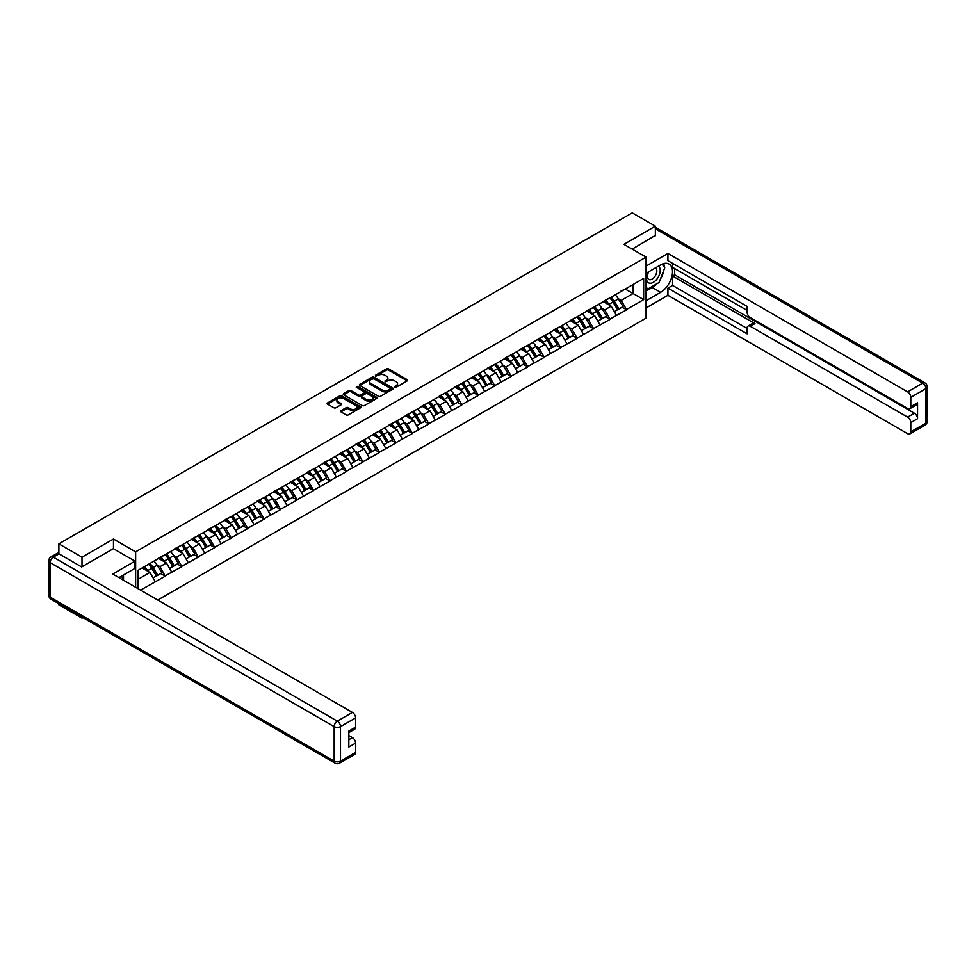 <?xml version="1.0" encoding="UTF-8"?>
<svg xmlns="http://www.w3.org/2000/svg" width="976" height="976" viewBox="0 0 976 976"><rect width="100%" height="100%" fill="white"/><g stroke="black" fill="none" stroke-linecap="round" stroke-linejoin="round"><path stroke-width="1.46" d="M394.743 387.228L396.195 387.228L407.199 380.872A1.464 0.842 0 0 0 407.626 380.274A1.464 0.842 0 0 0 407.199 379.676L388.546 368.904A1.464 0.842 0 0 0 386.472 368.904L375.467 375.26L375.467 376.102L378.334 375.272A4.685 2.708 0 0 1 384.971 375.272L386.52 376.175A4.685 2.708 0 0 1 387.899 378.09A4.685 2.708 0 0 1 386.52 380.006L385.105 381.665L387.972 380.835A4.685 2.708 0 0 1 394.609 380.835L396.171 381.738A4.685 2.708 0 0 1 397.537 383.653A4.685 2.708 0 0 1 396.171 385.569L394.743 387.228L394.743 386.386M340.978 410.664A1.464 0.842 0 0 0 340.539 411.262A1.464 0.842 0 0 0 340.978 411.86L346.212 414.885A1.464 0.842 0 0 0 348.286 414.885L360.51 407.822A1.464 0.842 0 0 0 360.937 407.224A1.464 0.842 0 0 0 360.51 406.626L341.856 395.853A1.464 0.842 0 0 0 339.782 395.853L327.546 402.917A1.464 0.842 0 0 0 327.119 403.515A1.464 0.842 0 0 0 327.546 404.113L333.877 407.761A1.464 0.842 0 0 0 335.951 407.761L341.185 404.747A1.464 0.842 0 0 0 341.612 404.149A1.464 0.842 0 0 0 341.185 403.552L338.05 401.734A3.916 2.269 0 0 1 336.903 400.136A3.916 2.269 0 0 1 339.319 398.049A3.916 2.269 0 0 1 343.589 398.537L355.874 405.626A3.916 2.269 0 0 1 357.021 407.224A3.916 2.269 0 0 1 354.605 409.322A3.916 2.269 0 0 1 350.323 408.834L348.286 407.651A1.464 0.842 0 0 0 346.212 407.651L340.978 410.664L340.978 411.86L346.212 408.871L346.212 407.651M113.472 539.033L81.996 557.198L58.877 543.852L632.241 212.829L655.36 226.176L623.896 244.342L646.075 257.139L135.64 551.843L113.472 539.033L113.472 548.732M378.444 396.28A1.464 0.842 0 0 0 380.518 396.28L392.742 389.217A1.464 0.842 0 0 0 393.169 388.619A1.464 0.842 0 0 0 392.742 388.021L374.089 377.248A1.464 0.842 0 0 0 372.015 377.248L359.79 384.312A1.464 0.842 0 0 0 359.351 384.91A1.464 0.842 0 0 0 359.79 385.508L378.444 396.28M356.618 387.448L376.614 398.537L364.402 405.577A1.464 0.842 0 0 1 362.328 405.577L343.674 394.816L348.908 391.815L348.908 390.595L343.674 393.609A1.464 0.842 0 0 0 343.235 394.219A1.464 0.842 0 0 0 343.674 394.816L343.674 393.609M348.908 391.815A1.464 0.842 0 0 1 350.97 391.815L350.97 390.595A1.464 0.842 0 0 0 348.908 390.595M350.97 390.595L358.546 394.963A1.464 0.842 0 0 0 360.62 394.963L364.085 392.962A1.464 0.842 0 0 0 364.512 392.352A1.464 0.842 0 0 0 364.085 391.754L356.216 387.216L357.655 386.374L376.626 397.33A1.464 0.842 0 0 1 377.053 397.927A1.464 0.842 0 0 1 376.626 398.525L376.626 397.33M135.64 587.259L135.64 551.843M157.758 600.033L646.075 318.103L646.075 257.139M148.596 564.238A10.004 5.771 -120 0 1 152.024 568.239L156.685 575.938L160.747 573.595L165.261 576.194L159.979 566.678L157.051 564.994M165.261 576.194L140.556 590.09M138.067 588.662L138.067 570.313L643.648 278.416L643.648 299.632L626.482 309.538L621.2 300.401L618.284 298.705M609.817 297.948A10.004 5.771 -120 0 1 613.245 301.95L617.906 309.648L621.968 307.306L626.482 309.538M626.482 309.904L610.012 319.054L604.73 309.904L601.802 308.221M593.347 307.464A10.004 5.771 -120 0 1 596.775 311.466L601.436 319.164L605.498 316.81L610.012 319.054M610.012 319.42L593.542 328.558L588.26 319.42L585.332 317.725M576.877 316.968A10.004 5.771 -120 0 1 580.305 320.97L584.966 328.668L589.028 326.326L593.542 328.558M593.542 328.924L577.072 338.074L571.79 328.924L568.862 327.241M560.407 326.484A10.004 5.771 -120 0 1 563.823 330.486L568.496 338.184L572.558 335.829L577.072 338.074M577.072 338.44L560.59 347.578L555.32 338.44L552.392 336.744M543.925 335.988A10.004 5.771 -120 0 1 547.353 339.99L552.013 347.688L556.088 345.345L560.59 347.578M560.59 347.944L544.12 357.094L538.837 347.944L535.922 346.26M527.455 345.504A10.004 5.771 -120 0 1 530.883 349.506L535.543 357.204L539.606 354.861L544.12 357.094M544.12 357.46L527.65 366.61L522.367 357.46L519.439 355.776M510.985 355.008A10.004 5.771 -120 0 1 514.413 359.009L519.073 366.708L523.136 364.365L527.65 366.61M527.65 366.964L511.18 376.114L505.897 366.964L502.969 365.28M494.515 364.524A10.004 5.771 -120 0 1 497.943 368.525L502.603 376.224L506.666 373.881L511.18 376.114M511.18 376.48L494.71 385.63L489.427 376.48L486.499 374.796M478.045 374.028A10.004 5.771 -120 0 1 481.461 378.029L486.133 385.727L490.196 383.385L494.71 385.63M494.71 385.996L478.228 395.134L472.957 385.996L470.029 384.3M461.575 383.544A10.004 5.771 -120 0 1 464.991 387.545L469.651 395.243L473.726 392.901L478.228 395.134M478.228 395.5L461.758 404.65L456.475 395.5L453.559 393.816M445.093 393.047A10.004 5.771 -120 0 1 448.521 397.049L453.181 404.759L457.256 402.405L461.758 404.65M461.758 405.016L445.288 414.153L440.005 405.016L437.089 403.32M428.623 402.563A10.004 5.771 -120 0 1 432.051 406.565L436.711 414.263L440.774 411.921L445.288 414.153M445.288 414.519L428.818 423.669L423.535 414.519L420.607 412.836M412.153 412.067A10.004 5.771 -120 0 1 415.581 416.081L420.241 423.779L424.304 421.425L428.818 423.669M428.818 424.035L412.348 433.173L407.065 424.035L404.137 422.34M395.683 421.583A10.004 5.771 -120 0 1 399.111 425.585L403.771 433.283L407.834 430.941L412.348 433.173M412.348 433.539L395.866 442.689L390.595 433.539L387.667 431.856M379.213 431.087A10.004 5.771 -120 0 1 382.629 435.101L387.301 442.799L391.364 440.444L395.866 442.689M395.866 443.055L379.396 452.193L374.125 443.055L371.197 441.359M362.73 440.603A10.004 5.771 -120 0 1 366.159 444.605L370.819 452.303L374.894 449.96L379.396 452.193M379.396 452.559L362.926 461.709L357.643 452.559L354.727 450.875M346.26 450.107A10.004 5.771 -120 0 1 349.689 454.121L354.349 461.819L358.412 459.464L362.926 461.709M362.926 462.075L346.456 471.213L341.173 462.075L338.245 460.379M329.79 459.623A10.004 5.771 -120 0 1 333.219 463.624L337.879 471.323L341.942 468.98L346.456 471.213M346.456 471.579L329.986 480.729L324.703 471.579L321.775 469.895M313.32 469.127A10.004 5.771 -120 0 1 316.749 473.14L321.409 480.839L325.472 478.484L329.986 480.729M329.986 481.095L313.516 490.233L308.233 481.095L305.305 479.399M296.85 478.643A10.004 5.771 -120 0 1 300.266 482.644L304.939 490.342L309.002 488L313.516 490.233M313.516 490.599L297.033 499.749L291.763 490.599L288.835 488.915M280.368 488.146A10.004 5.771 -120 0 1 283.796 492.16L288.457 499.858L292.532 497.504L297.033 499.749M297.033 500.115L280.563 509.252L275.281 500.115L272.365 498.419M263.898 497.662A10.004 5.771 -120 0 1 267.326 501.664L271.987 509.362L276.049 507.02L280.563 509.252M280.563 509.618L264.093 518.768L258.811 509.618L255.883 507.935M247.428 507.166A10.004 5.771 -120 0 1 250.856 511.18L255.517 518.878L259.579 516.524L264.093 518.768M264.093 519.134L247.623 528.272L242.341 519.134L239.413 517.439M230.958 516.682A10.004 5.771 -120 0 1 234.386 520.684L239.047 528.382L243.109 526.04L247.623 528.272M247.623 528.638L231.153 537.788L225.871 528.638L222.943 526.955M214.488 526.198A10.004 5.771 -120 0 1 217.904 530.2L222.577 537.898L226.639 535.543L231.153 537.788M231.153 538.154L214.671 547.292L209.401 538.154L206.473 536.458M198.018 535.702A10.004 5.771 -120 0 1 201.434 539.704L206.107 547.402L210.169 545.059L214.671 547.292M214.671 547.658L198.201 556.808L192.919 547.658L190.003 545.974M181.536 545.218A10.004 5.771 -120 0 1 184.964 549.22L189.625 556.918L193.699 554.575L198.201 556.808M198.201 557.174L181.731 566.312L176.449 557.174L173.533 555.49M165.066 554.722A10.004 5.771 -120 0 1 168.494 558.723L173.155 566.422L177.217 564.079L181.731 566.312M181.731 566.678L165.261 575.828M159.661 557.479L165.261 554.612M159.979 566.678L166.42 562.969L158.295 558.272M171.703 572.107L166.42 562.969M176.131 547.963L181.731 545.108M176.449 557.174L182.89 553.453L174.765 548.756M188.173 562.603L182.89 553.453M192.614 538.459L198.201 535.592M192.919 547.658L199.36 543.949L191.235 539.252M204.643 553.087L199.36 543.949M209.084 528.943L214.671 526.076M209.401 538.154L215.842 534.433L207.705 529.736M221.113 543.583L215.842 534.433M225.554 519.439L231.153 516.572M225.871 528.638L232.312 524.929L224.175 520.232M237.595 534.067L232.312 524.929M242.024 509.923L247.623 507.056M242.341 519.134L248.782 515.413L240.657 510.716M254.065 524.563L248.782 515.413M258.494 500.42L264.093 497.553M258.811 509.618L265.252 505.91L257.127 501.213M270.535 515.047L265.252 505.91M274.964 490.904L280.563 488.037M275.281 500.115L281.722 496.394L273.597 491.697M287.005 505.544L281.722 496.394M291.446 481.4L297.033 478.533M291.763 490.599L298.205 486.878L290.067 482.193M303.475 496.028L298.205 486.878M307.916 471.884L313.516 469.017M308.233 481.095L314.675 477.374L306.537 472.677M319.957 486.512L314.675 477.374M324.386 462.38L329.986 459.513M324.703 471.579L331.145 467.858L323.007 463.173M336.427 477.008L331.145 467.858M340.856 452.864L346.456 449.997M341.173 462.075L347.615 458.354L339.489 453.657M352.897 467.492L347.615 458.354M357.326 443.36L362.926 440.493M357.643 452.559L364.085 448.838L355.959 444.153M369.367 457.988L364.085 448.838M373.808 433.844L379.396 430.977M374.125 443.055L380.555 439.334L372.429 434.637M385.837 448.472L380.555 439.334M390.278 424.34L395.866 421.473M390.595 433.539L397.037 429.818L388.899 425.133M402.307 438.968L397.037 429.818M406.748 414.824L412.348 411.957M407.065 424.035L413.507 420.314L405.369 415.617M418.789 429.452L413.507 420.314M423.218 405.321L428.818 402.454M423.535 414.519L429.977 410.798L421.852 406.114M435.259 419.948L429.977 410.798M439.688 395.805L445.288 392.938M440.005 405.016L446.447 401.295L438.322 396.598M451.729 410.432L446.447 401.295M456.158 386.301L461.758 383.434M456.475 395.5L462.917 391.779L454.792 387.082M468.199 400.929L462.917 391.779M472.64 376.785L478.228 373.918M472.957 385.996L479.399 382.275L471.262 377.578M484.669 391.413L479.399 382.275M489.11 367.269L494.71 364.414M489.427 376.48L495.869 372.759L487.732 368.062M501.152 381.909L495.869 372.759M505.58 357.765L511.18 354.898M505.897 366.964L512.339 363.255L504.214 358.558M517.622 372.393L512.339 363.255M522.05 348.249L527.65 345.394M522.367 357.46L528.809 353.739L520.684 349.042M534.092 362.889L528.809 353.739M538.52 338.745L544.12 335.878M538.837 347.944L545.279 344.235L537.154 339.538M550.562 353.373L545.279 344.235M555.002 329.229L560.59 326.374M555.32 338.44L561.761 334.719L553.624 330.022M567.032 343.869L561.761 334.719M571.472 319.725L577.072 316.858M571.79 328.924L578.231 325.215L570.094 320.518M583.502 334.353L578.231 325.215M587.942 310.209L593.542 307.342M588.26 319.42L594.701 315.699L586.564 311.002M599.984 324.849L594.701 315.699M604.412 300.706L610.012 297.839M604.73 309.904L611.171 306.196L603.046 301.499M616.454 315.333L611.171 306.196M620.882 291.19L626.482 288.323M621.2 300.401L633.082 293.544L633.082 284.516L643.648 278.416M625.274 289.03L643.648 299.632M655.36 235.753L655.36 226.176M81.996 617.064L81.996 618.162L58.877 604.815L58.877 603.705M81.996 557.198L81.996 566.775M58.877 543.852L58.877 553.795M81.996 618.162L82.96 617.613M138.067 579.329L149.95 572.473L142.13 567.959M155.233 581.623L149.95 572.473M395.146 387.374L396.171 386.789A4.685 2.708 0 0 0 397.537 384.873L397.537 383.653M387.899 378.09L387.899 379.31A4.685 2.708 0 0 1 386.52 381.226L385.508 381.811M407.199 379.676L407.199 380.872L388.546 370.124A1.464 0.842 0 0 0 386.472 370.124L375.87 376.236M392.742 388.021L392.742 389.217L374.089 378.468A1.464 0.842 0 0 0 372.015 378.468L359.802 385.52L359.79 384.312M390.156 389.034L390.156 388.204L373.771 378.749L370.819 379.615A4.685 2.708 0 0 0 369.453 381.531A4.685 2.708 0 0 0 370.819 383.446L382.019 389.9A4.685 2.708 0 0 0 388.655 389.9L390.156 389.034L390.156 390.254L390.449 388.619M369.453 381.531L369.453 382.751A4.685 2.708 0 0 0 370.819 384.666L370.819 383.446M390.156 390.254L388.655 391.12A4.685 2.708 0 0 1 382.019 391.12L370.819 384.666M350.97 391.815L358.546 396.183A1.464 0.842 0 0 0 360.62 396.183L364.085 394.17A1.464 0.842 0 0 0 364.512 393.572L364.512 392.352M366.39 399.489A3.916 2.269 0 0 0 370.66 399.989A3.916 2.269 0 0 0 373.088 397.891A3.916 2.269 0 0 0 371.941 396.293L367.61 393.792A1.464 0.842 0 0 0 365.536 393.792L362.059 395.792A1.464 0.842 0 0 0 361.632 396.402A1.464 0.842 0 0 0 362.059 397L366.39 399.489L366.39 400.709A3.916 2.269 0 0 0 370.66 401.209A3.916 2.269 0 0 0 373.088 399.111L373.088 397.891M361.632 396.402L361.632 397.61A1.464 0.842 0 0 0 362.059 398.22L362.059 397M366.39 400.709L362.059 398.22M357.021 407.224L357.021 408.444A3.916 2.269 0 0 1 354.605 410.542A3.916 2.269 0 0 1 350.323 410.042L348.286 408.871A1.464 0.842 0 0 0 346.212 408.871M336.903 400.136L336.903 401.356A3.916 2.269 0 0 0 338.05 402.954L338.05 401.734M341.185 403.552L341.185 404.747L338.05 402.954M360.51 406.626L360.51 407.822L341.856 397.073A1.464 0.842 0 0 0 339.782 397.073L327.57 404.125L327.546 402.917M615.185 294.85A12.249 7.064 60 0 1 618.394 298.888L614.319 301.23A12.249 7.064 -120 0 0 611.11 297.204M614.319 301.23L618.991 308.941L623.054 306.586L618.394 298.888M617.906 309.648L618.991 308.941M621.968 307.306L623.054 306.586M604.107 300.876A10.004 5.771 60 0 1 606.877 303.707M605.681 300.34A12.249 7.064 60 0 1 608.89 304.378L609.341 305.134M614.355 311.698L617.613 309.734L612.952 302.023A12.249 7.064 -120 0 0 609.744 297.997M617.613 309.734L614.319 311.637M598.703 304.366A12.249 7.064 60 0 1 601.911 308.404L597.849 310.746A12.249 7.064 -120 0 0 594.64 306.708M597.849 310.746L602.509 318.444L606.584 316.102L601.911 308.404M601.436 319.164L602.509 318.444M605.498 316.81L606.584 316.102M587.637 310.392A10.004 5.771 60 0 1 590.407 313.223M589.199 309.856A12.249 7.064 60 0 1 592.408 313.882L592.871 314.65M597.885 321.214L601.143 319.237L596.482 311.539A12.249 7.064 -120 0 0 593.274 307.501M601.143 319.237L597.837 321.141M582.233 313.869A12.249 7.064 60 0 1 585.441 317.908L581.379 320.262A12.249 7.064 -120 0 0 578.17 316.224M581.379 320.262L586.039 327.96L590.102 325.606L585.441 317.908M584.966 328.668L586.039 327.96M589.028 326.326L590.102 325.606M571.167 319.896A10.004 5.771 60 0 1 573.925 322.727M572.729 319.359A12.249 7.064 60 0 1 575.938 323.398L576.401 324.154M581.415 330.718L584.673 328.753L580 321.043A12.249 7.064 -120 0 0 576.792 317.017M584.673 328.753L581.367 330.657M565.763 323.385A12.249 7.064 60 0 1 568.971 327.424L564.909 329.766A12.249 7.064 -120 0 0 561.7 325.728M564.909 329.766L569.569 337.464L573.632 335.122L568.971 327.424M568.496 338.184L569.569 337.464M572.558 335.829L573.632 335.122M554.697 329.412A10.004 5.771 60 0 1 557.455 332.243M556.259 328.875A12.249 7.064 60 0 1 559.468 332.901L559.931 333.67M564.933 340.234L568.203 338.257L563.53 330.559A12.249 7.064 -120 0 0 560.322 326.521M568.203 338.257L564.897 340.16M549.293 332.889A12.249 7.064 60 0 1 552.501 336.927L548.439 339.282A12.249 7.064 -120 0 0 545.23 335.244M548.439 339.282L553.099 346.98L557.162 344.626L552.501 336.927M552.013 347.688L553.099 346.98M556.088 345.345L557.162 344.626M538.227 338.916A10.004 5.771 60 0 1 540.985 341.746M539.789 338.379A12.249 7.064 60 0 1 542.998 342.417L543.461 343.174M548.463 349.737L551.721 347.773L547.06 340.075A12.249 7.064 -120 0 0 543.852 336.037M551.721 347.773L548.427 349.676M532.823 342.405A12.249 7.064 60 0 1 536.031 346.443L531.957 348.786A12.249 7.064 -120 0 0 528.748 344.748M531.957 348.786L536.629 356.484L540.692 354.142L536.031 346.443M535.543 357.204L536.629 356.484M539.606 354.861L540.692 354.142M521.757 348.432A10.004 5.771 60 0 1 524.515 351.262M523.319 347.895A12.249 7.064 60 0 1 526.528 351.921L526.979 352.69M531.993 359.253L535.251 357.277L530.59 349.579A12.249 7.064 -120 0 0 527.382 345.541M535.251 357.277L531.957 359.18M648.259 272.036A9.711 5.6 120 0 0 649.931 283.247A9.711 5.6 120 0 0 658.69 276.306A9.711 5.6 120 0 0 658.458 266.155M648.808 271.718A6.649 3.831 120 0 0 648.784 279.429A6.649 3.831 120 0 0 649.76 279.734A6.649 3.831 120 0 0 655.835 274.829A6.649 3.831 120 0 0 655.433 267.924A6.649 3.831 120 0 0 655.408 267.912M662.155 264.118L664.754 267.814L659.056 282.503L647.661 289.091L646.075 286.834M646.075 288.176L647.661 289.091M121.475 576.169L123.915 580.488M646.075 273.304L660.642 264.886A16.799 9.699 120 0 1 669.036 264.057A16.799 9.699 120 0 1 671.622 277.513A16.799 9.699 120 0 1 660.642 292.324L646.075 300.73M646.075 307.928L667.926 295.313L667.926 288.115L747.116 333.841L747.116 328.107A4.477 2.586 -120 0 1 748.055 326.057A4.477 2.586 -120 0 1 750.288 326.277L907.619 417.106L914.378 413.214A4.477 2.586 60 0 1 917.55 418.692L917.55 402.722A4.477 2.586 60 0 1 916.623 404.772L909.864 408.676A4.477 2.586 -120 0 0 910.791 406.626L910.791 397.354A4.477 2.586 -120 0 0 907.619 391.876L922.723 383.153L655.36 228.799M674.684 268.607L674.684 274.829L672.574 276.049L672.574 285.431L667.926 288.115M672.574 263.361L672.574 267.387L747.116 310.429M909.864 408.676A4.477 2.586 -120 0 1 907.619 408.456L750.288 317.615A4.477 2.586 -120 0 1 747.116 312.137L747.116 306.403L667.926 260.677L667.926 253.492L907.619 391.876M646.075 266.106L667.926 253.492M667.926 295.313L907.619 433.698A4.477 2.586 -120 0 0 909.864 433.917A4.477 2.586 -120 0 0 910.791 431.868L910.791 422.596A4.477 2.586 -120 0 0 907.619 417.106M655.36 235.387L632.18 249.124M672.574 276.049L754.936 323.593L750.288 326.277M674.684 274.829L914.378 413.214M672.574 285.431L747.116 328.473M748.055 326.057L752.691 323.373A4.477 2.586 60 0 1 754.936 323.593M646.075 291.104L652.297 287.505A16.799 9.699 120 0 0 656.958 283.723M660.288 279.319A16.799 9.699 120 0 0 663.912 269.998M664.18 266.997A16.799 9.699 120 0 0 663.765 263.569M646.075 289.152L646.917 288.664M58.987 553.856L53.277 557.137A4.477 2.586 -120 0 0 51.045 556.918L56.742 553.624A4.477 2.586 60 0 1 58.987 553.856L81.679 566.958L113.362 548.671L135.005 561.163L135.005 568.361L120.011 577.011A16.799 9.699 120 0 0 118.999 577.646M135.005 561.163L112.728 574.034L352.421 712.419A4.477 2.586 60 0 1 355.593 717.897L355.593 727.169A4.477 2.586 60 0 1 354.666 729.218L348.835 732.586M123.501 579.049L123.501 575.01M348.835 739.723L352.421 737.649A4.477 2.586 60 0 1 355.593 743.139L355.593 752.411A4.477 2.586 60 0 1 354.666 754.46L339.563 763.171A4.477 2.586 -120 0 0 340.49 761.121L355.593 752.411M355.593 727.169L348.835 731.073L348.835 747.043L355.593 743.139M352.421 737.649L348.835 735.575M516.341 351.909A12.249 7.064 60 0 1 519.549 355.947L515.487 358.302A12.249 7.064 -120 0 0 512.278 354.264M515.487 358.302L520.147 366L524.222 363.645L519.549 355.947M519.073 366.708L520.147 366M523.136 364.365L524.222 363.645M505.275 357.936A10.004 5.771 60 0 1 508.045 360.766M506.837 357.399A12.249 7.064 60 0 1 510.058 361.437L510.509 362.194M515.523 368.769L518.781 366.793L514.12 359.095A12.249 7.064 -120 0 0 510.912 355.057M518.781 366.793L515.487 368.696M499.871 361.425A12.249 7.064 60 0 1 503.079 365.463L499.017 367.806A12.249 7.064 -120 0 0 495.808 363.767M499.017 367.806L503.677 375.504L507.74 373.161L503.079 365.463M502.603 376.224L503.677 375.504M506.666 373.881L507.74 373.161M488.805 367.452A10.004 5.771 60 0 1 491.562 370.282M490.367 366.915A12.249 7.064 60 0 1 493.575 370.941L494.039 371.71M499.053 378.273L502.311 376.297L497.65 368.599A12.249 7.064 -120 0 0 494.442 364.56M502.311 376.297L499.004 378.2M483.401 370.941A12.249 7.064 60 0 1 486.609 374.967L482.547 377.322A12.249 7.064 -120 0 0 479.338 373.283M482.547 377.322L487.207 385.02L491.27 382.665L486.609 374.967M486.133 385.727L487.207 385.02M490.196 383.385L491.27 382.665M472.335 376.956A10.004 5.771 60 0 1 475.092 379.786M473.897 376.419A12.249 7.064 60 0 1 477.105 380.457L477.569 381.213M482.583 387.789L485.841 385.813L481.168 378.115A12.249 7.064 -120 0 0 477.959 374.076M485.841 385.813L482.534 387.716M466.931 380.445A12.249 7.064 60 0 1 470.139 384.483L466.077 386.825A12.249 7.064 -120 0 0 462.868 382.787M466.077 386.825L470.737 394.524L474.8 392.181L470.139 384.483M469.651 395.243L470.737 394.524M473.726 392.901L474.8 392.181M455.865 386.472A10.004 5.771 60 0 1 458.622 389.302M457.427 385.935A12.249 7.064 60 0 1 460.635 389.973L461.099 390.729M466.101 397.293L469.358 395.317L464.698 387.618A12.249 7.064 -120 0 0 461.489 383.58M469.358 395.317L466.064 397.22M450.461 389.961A12.249 7.064 60 0 1 453.669 393.987L449.607 396.341A12.249 7.064 -120 0 0 446.386 392.303M449.607 396.341L454.267 404.04L458.33 401.685L453.669 393.987M453.181 404.759L454.267 404.04M457.256 402.405L458.33 401.685M439.395 395.975A10.004 5.771 60 0 1 442.152 398.806M440.957 395.439A12.249 7.064 60 0 1 444.165 399.477L444.617 400.233M449.631 406.809L452.888 404.833L448.228 397.134A12.249 7.064 -120 0 0 445.019 393.096M452.888 404.833L449.594 406.736M433.991 399.465A12.249 7.064 60 0 1 437.199 403.503L433.124 405.845A12.249 7.064 -120 0 0 429.916 401.807M433.124 405.845L437.797 413.543L441.86 411.201L437.199 403.503M436.711 414.263L437.797 413.543M440.774 411.921L441.86 411.201M422.913 405.491A10.004 5.771 60 0 1 425.682 408.322M424.487 404.955A12.249 7.064 60 0 1 427.695 408.993L428.147 409.749M433.161 416.313L436.418 414.336L431.758 406.638A12.249 7.064 -120 0 0 428.549 402.6M436.418 414.336L433.124 416.24M417.508 408.981A12.249 7.064 60 0 1 420.717 413.007L416.654 415.361A12.249 7.064 -120 0 0 413.446 411.323M416.654 415.361L421.315 423.059L425.39 420.705L420.717 413.007M420.241 423.779L421.315 423.059M424.304 421.425L425.39 420.705M406.443 414.995A10.004 5.771 60 0 1 409.2 417.826M408.005 414.458A12.249 7.064 60 0 1 411.213 418.497L411.677 419.253M416.691 425.829L419.948 423.852L415.288 416.154A12.249 7.064 -120 0 0 412.079 412.116M419.948 423.852L416.642 425.756M401.038 418.484A12.249 7.064 60 0 1 404.247 422.523L400.184 424.865A12.249 7.064 -120 0 0 396.976 420.839M400.184 424.865L404.845 432.563L408.907 430.221L404.247 422.523M403.771 433.283L404.845 432.563M407.834 430.941L408.907 430.221M389.973 424.511A10.004 5.771 60 0 1 392.73 427.342M391.535 423.974A12.249 7.064 60 0 1 394.743 428.013L395.207 428.769M400.221 435.333L403.478 433.356L398.806 425.658A12.249 7.064 -120 0 0 395.597 421.62M403.478 433.356L400.172 435.259M384.568 428A12.249 7.064 60 0 1 387.777 432.026L383.714 434.381A12.249 7.064 -120 0 0 380.506 430.343M383.714 434.381L388.375 442.079L392.437 439.725L387.777 432.026M387.301 442.799L388.375 442.079M391.364 440.444L392.437 439.725M373.503 434.015A10.004 5.771 60 0 1 376.26 436.845M375.065 433.478A12.249 7.064 60 0 1 378.273 437.516L378.737 438.273M383.739 444.849L386.996 442.872L382.336 435.174A12.249 7.064 -120 0 0 379.127 431.136M386.996 442.872L383.702 444.775M368.098 437.504A12.249 7.064 60 0 1 371.307 441.542L367.244 443.885A12.249 7.064 -120 0 0 364.036 439.859M367.244 443.885L371.905 451.583L375.967 449.241L371.307 441.542M370.819 452.303L371.905 451.583M374.894 449.96L375.967 449.241M357.033 443.531A10.004 5.771 60 0 1 359.79 446.361M358.595 442.994A12.249 7.064 60 0 1 361.803 447.032L362.267 447.789M367.269 454.352L370.526 452.376L365.866 444.678A12.249 7.064 -120 0 0 362.657 440.652M370.526 452.376L367.232 454.279M351.628 447.02A12.249 7.064 60 0 1 354.837 451.046L350.762 453.401A12.249 7.064 -120 0 0 347.554 449.363M350.762 453.401L355.435 461.099L359.497 458.757L354.837 451.046M354.349 461.819L355.435 461.099M358.412 459.464L359.497 458.757M340.563 453.035A10.004 5.771 60 0 1 343.32 455.865M342.125 452.498A12.249 7.064 60 0 1 345.333 456.536L345.785 457.293M350.799 463.868L354.056 461.892L349.396 454.194A12.249 7.064 -120 0 0 346.187 450.156M354.056 461.892L350.762 463.795M335.146 456.524A12.249 7.064 60 0 1 338.355 460.562L334.292 462.905A12.249 7.064 -120 0 0 331.084 458.879M334.292 462.905L338.953 470.603L343.027 468.26L338.355 460.562M337.879 471.323L338.953 470.603M341.942 468.98L343.027 468.26M324.081 462.551A10.004 5.771 60 0 1 326.85 465.381M325.642 462.014A12.249 7.064 60 0 1 328.851 466.052L329.315 466.809M334.329 473.372L337.586 471.396L332.926 463.698A12.249 7.064 -120 0 0 329.717 459.672M337.586 471.396L334.28 473.311M318.676 466.04A12.249 7.064 60 0 1 321.885 470.078L317.822 472.421A12.249 7.064 -120 0 0 314.614 468.382M317.822 472.421L322.483 480.119L326.545 477.776L321.885 470.078M321.409 480.839L322.483 480.119M325.472 478.484L326.545 477.776M307.611 472.055A10.004 5.771 60 0 1 310.368 474.885M309.172 471.518A12.249 7.064 60 0 1 312.381 475.556L312.845 476.312M317.859 482.888L321.116 480.912L316.456 473.214A12.249 7.064 -120 0 0 313.235 469.175M321.116 480.912L317.81 482.815M302.206 475.544A12.249 7.064 60 0 1 305.415 479.582L301.352 481.924A12.249 7.064 -120 0 0 298.144 477.898M301.352 481.924L306.013 489.623L310.075 487.28L305.415 479.582M304.939 490.342L306.013 489.623M309.002 488L310.075 487.28M291.141 481.571A10.004 5.771 60 0 1 293.898 484.401M292.702 481.034A12.249 7.064 60 0 1 295.911 485.072L296.375 485.828M301.377 492.392L304.646 490.416L299.974 482.717A12.249 7.064 -120 0 0 296.765 478.691M304.646 490.416L301.34 492.331M285.736 485.06A12.249 7.064 60 0 1 288.945 489.098L284.882 491.44A12.249 7.064 -120 0 0 281.674 487.402M284.882 491.44L289.543 499.139L293.605 496.796L288.945 489.098M288.457 499.858L289.543 499.139M292.532 497.504L293.605 496.796M274.671 491.087A10.004 5.771 60 0 1 277.428 493.917M276.232 490.55A12.249 7.064 60 0 1 279.441 494.576L279.905 495.344M284.907 501.908L288.164 499.932L283.504 492.233A12.249 7.064 -120 0 0 280.295 488.195M288.164 499.932L284.87 501.835M269.266 494.564A12.249 7.064 60 0 1 272.475 498.602L268.4 500.944A12.249 7.064 -120 0 0 265.191 496.918M268.4 500.944L273.073 508.655L277.135 506.3L272.475 498.602M271.987 509.362L273.073 508.655M276.049 507.02L277.135 506.3M258.201 500.59A10.004 5.771 60 0 1 260.958 503.421M259.762 500.054A12.249 7.064 60 0 1 262.971 504.092L263.422 504.848M268.437 511.412L271.694 509.435L267.034 501.737A12.249 7.064 -120 0 0 263.825 497.711M271.694 509.435L268.4 511.351M252.784 504.08A12.249 7.064 60 0 1 255.993 508.118L251.93 510.46A12.249 7.064 -120 0 0 248.721 506.422M251.93 510.46L256.59 518.158L260.665 515.816L255.993 508.118M255.517 518.878L256.59 518.158M259.579 516.524L260.665 515.816M241.719 510.106A10.004 5.771 60 0 1 244.488 512.937M243.292 509.57A12.249 7.064 60 0 1 246.501 513.596L246.952 514.364M251.967 520.928L255.224 518.951L250.564 511.253A12.249 7.064 -120 0 0 247.355 507.215M255.224 518.951L251.93 520.855M236.314 513.583A12.249 7.064 60 0 1 239.523 517.622L235.46 519.976A12.249 7.064 -120 0 0 232.251 515.938M235.46 519.976L240.12 527.674L244.195 525.32L239.523 517.622M239.047 528.382L240.12 527.674M243.109 526.04L244.195 525.32M225.249 519.61A10.004 5.771 60 0 1 228.006 522.441M226.81 519.073A12.249 7.064 60 0 1 230.019 523.112L230.482 523.868M235.497 530.432L238.754 528.467L234.094 520.757A12.249 7.064 -120 0 0 230.885 516.731M238.754 528.467L235.448 530.371M219.844 523.099A12.249 7.064 60 0 1 223.053 527.138L218.99 529.48A12.249 7.064 -120 0 0 215.781 525.442M218.99 529.48L223.65 537.178L227.713 534.836L223.053 527.138M222.577 537.898L223.65 537.178M226.639 535.543L227.713 534.836M208.779 529.126A10.004 5.771 60 0 1 211.536 531.957M210.34 528.589A12.249 7.064 60 0 1 213.549 532.615L214.012 533.384M219.027 539.948L222.284 537.971L217.611 530.273A12.249 7.064 -120 0 0 214.403 526.235M222.284 537.971L218.978 539.874M203.374 532.603A12.249 7.064 60 0 1 206.583 536.641L202.52 538.996A12.249 7.064 -120 0 0 199.311 534.958M202.52 538.996L207.18 546.694L211.243 544.34L206.583 536.641M206.107 547.402L207.18 546.694M210.169 545.059L211.243 544.34M192.309 538.63A10.004 5.771 60 0 1 195.066 541.46M193.87 538.093A12.249 7.064 60 0 1 197.079 542.131L197.542 542.888M202.544 549.451L205.802 547.487L201.141 539.789A12.249 7.064 -120 0 0 197.933 535.751M205.802 547.487L202.508 549.39M186.904 542.119A12.249 7.064 60 0 1 190.113 546.157L186.05 548.5A12.249 7.064 -120 0 0 182.829 544.462M186.05 548.5L190.71 556.198L194.773 553.856L190.113 546.157M189.625 556.918L190.71 556.198M193.699 554.575L194.773 553.856M175.839 548.146A10.004 5.771 60 0 1 178.596 550.976M177.4 547.609A12.249 7.064 60 0 1 180.609 551.635L181.06 552.404M186.074 558.967L189.332 556.991L184.671 549.293A12.249 7.064 -120 0 0 181.463 545.255M189.332 556.991L186.038 558.894M170.434 551.623A12.249 7.064 60 0 1 173.643 555.661L169.568 558.016A12.249 7.064 -120 0 0 166.359 553.978M169.568 558.016L174.24 565.714L178.303 563.359L173.643 555.661M173.155 566.422L174.24 565.714M177.217 564.079L178.303 563.359M159.356 557.65A10.004 5.771 60 0 1 162.126 560.48M160.93 557.113A12.249 7.064 60 0 1 164.139 561.151L164.59 561.908M169.604 568.483L172.862 566.507L168.201 558.809A12.249 7.064 -120 0 0 164.993 554.771M172.862 566.507L169.568 568.41M153.952 561.139A12.249 7.064 60 0 1 157.16 565.177L153.098 567.52A12.249 7.064 -120 0 0 149.889 563.481M153.098 567.52L157.758 575.218L161.833 572.875L157.16 565.177M156.685 575.938L157.758 575.218M160.747 573.595L161.833 572.875M143.155 567.373A10.004 5.771 60 0 1 145.644 569.996M144.448 566.629A12.249 7.064 60 0 1 147.657 570.655L148.12 571.424M153.134 577.987L156.392 576.011L151.731 568.313A12.249 7.064 -120 0 0 148.523 564.274M156.392 576.011L153.086 577.914M396.171 386.789L396.171 385.569M385.105 381.665L385.105 380.823M386.52 381.226L386.52 380.006M375.467 376.102L375.467 375.26M386.472 370.124L386.472 368.904M388.546 370.124L388.546 368.904M372.015 378.468L372.015 377.248M374.089 378.468L374.089 377.248M382.019 391.12L382.019 389.9M388.655 391.12L388.655 389.9M358.546 396.183L358.546 394.963M360.62 396.183L360.62 394.963M364.085 394.17L364.085 392.962M357.655 387.594L357.655 386.374M348.286 408.871L348.286 407.651M350.323 410.042L350.323 408.834M339.782 397.073L339.782 395.853M341.856 397.073L341.856 395.853M612.952 302.023L608.89 304.378M596.482 311.539L592.408 313.882M580 321.043L575.938 323.398M563.53 330.559L559.468 332.901M547.06 340.075L542.998 342.417M530.59 349.579L526.528 351.921M910.791 406.626L917.55 402.722M917.55 418.692L910.791 422.596M910.791 431.868L925.882 423.145L925.882 388.643L910.791 397.354M652.297 287.505L660.642 292.324M925.882 423.145A4.477 2.586 60 0 1 924.955 425.194A4.477 4.477 0 0 0 927.2 421.315A4.477 2.586 180 0 1 925.882 423.145M925.882 388.643A4.477 2.586 0 0 0 927.2 386.813A4.477 4.477 0 0 0 924.955 382.934A4.477 2.586 -60 0 0 922.723 383.153A4.477 2.586 60 0 1 925.882 388.643M51.045 556.918A4.477 4.477 0 0 0 48.8 560.797A4.477 2.586 180 0 0 50.118 562.627A4.477 2.586 -60 0 1 53.277 557.137L337.318 721.13A4.477 2.586 -60 0 0 334.158 726.62L50.118 562.627L50.118 597.129L334.158 761.121L334.158 726.62A4.477 2.586 0 0 0 340.49 726.62L340.49 761.121A4.477 2.586 180 0 1 334.158 761.121A4.477 2.586 -60 0 0 335.085 763.171A4.477 4.477 0 0 0 339.563 763.171M355.593 717.897L340.49 726.62A4.477 2.586 -120 0 0 337.318 721.13L352.421 712.419M51.045 599.191A4.477 2.586 -60 0 1 50.118 597.129A4.477 2.586 0 0 1 48.8 595.311A4.477 4.477 0 0 0 51.045 599.191L335.085 763.171M514.12 359.095L510.058 361.437M497.65 368.599L493.575 370.941M481.168 378.115L477.105 380.457M464.698 387.618L460.635 389.973M448.228 397.134L444.165 399.477M431.758 406.638L427.695 408.993M415.288 416.154L411.213 418.497M398.806 425.658L394.743 428.013M382.336 435.174L378.273 437.516M365.866 444.678L361.803 447.032M349.396 454.194L345.333 456.536M332.926 463.698L328.851 466.052M316.456 473.214L312.381 475.556M299.974 482.717L295.911 485.072M283.504 492.233L279.441 494.576M267.034 501.737L262.971 504.092M250.564 511.253L246.501 513.596M234.094 520.757L230.019 523.112M217.611 530.273L213.549 532.615M201.141 539.789L197.079 542.131M184.671 549.293L180.609 551.635M168.201 558.809L164.139 561.151M151.731 568.313L147.657 570.655M58.877 552.55L57.34 553.429M909.864 433.917L924.955 425.194M927.2 421.315L927.2 386.813M655.36 227.286L924.955 382.934M48.8 560.797L48.8 595.311"/></g></svg>
